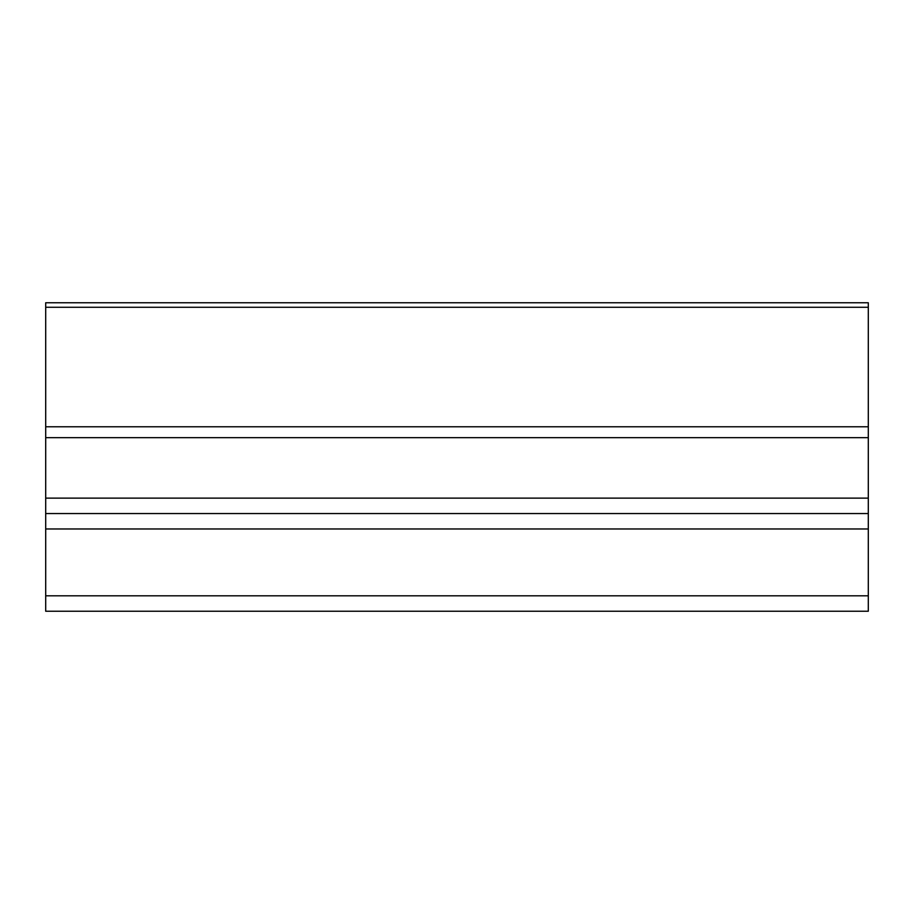 <?xml version="1.0" encoding="UTF-8"?>
<svg xmlns="http://www.w3.org/2000/svg" width="914" height="914" viewBox="0 0 914 914"><rect width="100%" height="100%" fill="white"/><g stroke="black" fill="none" stroke-linecap="round" stroke-linejoin="round"><path stroke-width="1.37" d="M868.3 307.275L45.7 307.275L45.7 302.763L868.3 302.763L868.3 513.554L45.7 513.554L45.7 498.13L868.3 498.13M45.7 307.275L45.7 426.781L868.3 426.781M868.3 437.68L45.7 437.68L45.7 498.13M868.3 513.554L868.3 611.238L45.7 611.238L45.7 595.814L868.3 595.814M868.3 528.978L45.7 528.978L45.7 595.814M45.7 528.978L45.7 513.554M45.7 437.68L45.7 426.781"/></g></svg>
